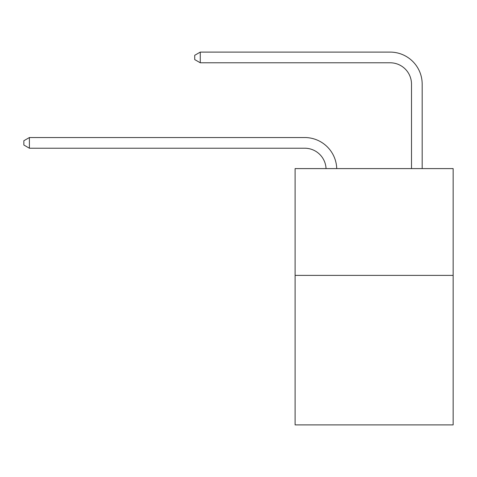 <?xml version="1.0" encoding="UTF-8"?>
<svg xmlns="http://www.w3.org/2000/svg" width="477" height="477" viewBox="0 0 477 477"><rect width="100%" height="100%" fill="white"/><g stroke="black" fill="none" stroke-linecap="round" stroke-linejoin="round"><path stroke-width="0.72" d="M453.15 275.384L453.15 424.894L295.102 424.894L295.102 168.596L453.15 168.596L453.15 275.384L295.102 275.384M304.708 148.222A21.358 21.358 0 0 1 326.047 168.596A21.358 21.358 0 0 0 304.708 148.222A21.358 21.358 0 0 1 326.047 168.596A21.358 21.358 0 0 0 304.708 148.222A21.358 21.358 0 0 1 326.047 168.596A21.358 21.358 0 0 0 304.708 148.222A21.358 21.358 0 0 1 326.047 168.596A21.358 21.358 0 0 0 304.708 148.222A21.358 21.358 0 0 1 326.047 168.596A21.358 21.358 0 0 0 304.708 148.222A21.358 21.358 0 0 1 326.047 168.596A21.358 21.358 0 0 0 304.708 148.222A21.358 21.358 0 0 1 326.047 168.596A21.358 21.358 0 0 0 304.708 148.222A21.358 21.358 0 0 1 326.047 168.596A21.358 21.358 0 0 0 304.708 148.222A21.358 21.358 0 0 1 326.047 168.596A21.358 21.358 0 0 0 304.708 148.222A21.358 21.358 0 0 1 326.047 168.596A21.358 21.358 0 0 0 304.708 148.222L29.401 148.222L23.85 145.014L23.85 140.745L29.401 137.537L304.708 137.537A32.037 32.037 0 0 1 336.732 168.596M411.502 168.596L411.502 84.143A21.358 21.358 0 0 0 390.144 62.785L200.268 62.785L194.717 59.583L194.717 55.308L200.268 52.106L390.144 52.106A32.037 32.037 0 0 1 422.181 84.143L422.181 168.596M29.401 148.222L29.401 137.537L304.708 137.537M411.502 84.143A21.358 21.358 0 0 0 390.144 62.785A21.358 21.358 0 0 1 411.502 84.143A21.358 21.358 0 0 0 390.144 62.785A21.358 21.358 0 0 1 411.502 84.143A21.358 21.358 0 0 0 390.144 62.785A21.358 21.358 0 0 1 411.502 84.143A21.358 21.358 0 0 0 390.144 62.785A21.358 21.358 0 0 1 411.502 84.143A21.358 21.358 0 0 0 390.144 62.785A21.358 21.358 0 0 1 411.502 84.143A21.358 21.358 0 0 0 390.144 62.785A21.358 21.358 0 0 1 411.502 84.143A21.358 21.358 0 0 0 390.144 62.785A21.358 21.358 0 0 1 411.502 84.143A21.358 21.358 0 0 0 390.144 62.785A21.358 21.358 0 0 1 411.502 84.143A21.358 21.358 0 0 0 390.144 62.785A21.358 21.358 0 0 1 411.502 84.143A21.358 21.358 0 0 0 390.144 62.785M200.268 62.785L200.268 52.106L390.144 52.106"/></g></svg>
